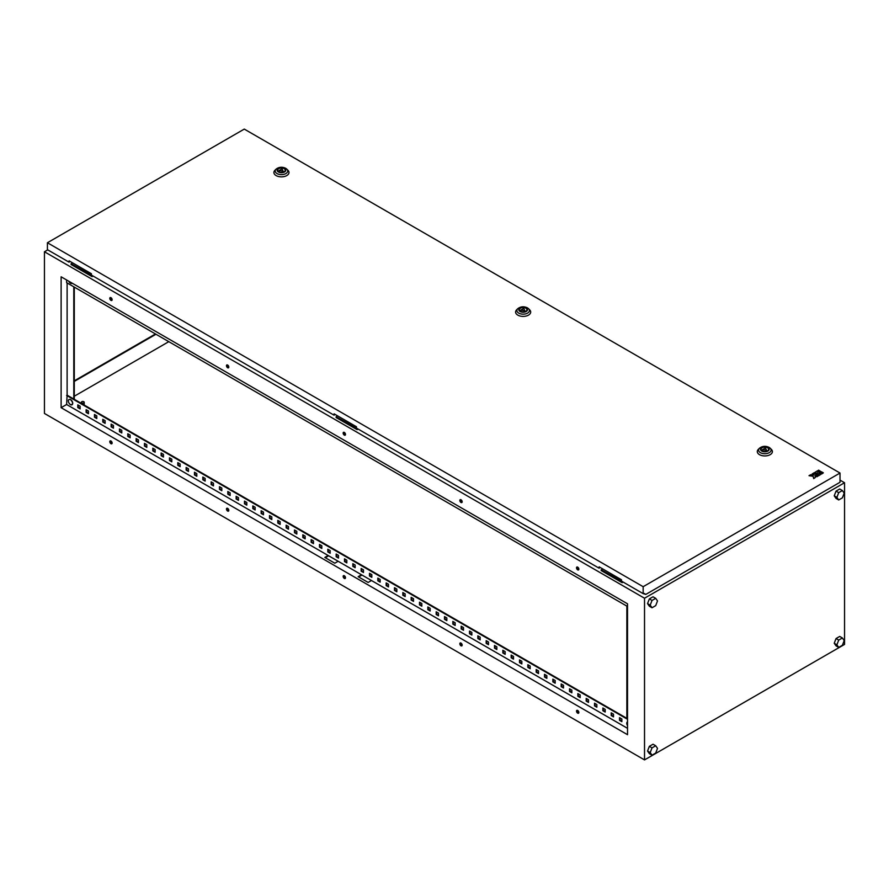 <?xml version="1.0" encoding="UTF-8"?>
<svg xmlns="http://www.w3.org/2000/svg" width="889" height="889" viewBox="0 0 889 889"><rect width="100%" height="100%" fill="white"/><g stroke="black" fill="none" stroke-linecap="round" stroke-linejoin="round"><path stroke-width="1.33" d="M73.62 398.428L75.065 400.217M70.498 404.617A3.023 1.745 60 0 1 69.575 403.85L69.575 403.85A3.023 1.745 60 0 1 68.564 402.095L68.564 402.095A3.023 1.745 60 0 1 68.364 400.917A3.023 1.745 60 0 1 70.498 399.683A3.023 1.745 60 0 1 72.642 403.384A3.023 1.745 60 0 1 70.498 404.617L69.575 403.85A5.045 5.045 0 0 1 68.564 402.095C67.931 399.939 68.609 399.105 70.598 399.617C73.398 402.906 73.365 404.573 70.509 404.628M627.523 721.801L626.967 724.491A5.045 5.045 0 0 0 627.523 725.635A3.023 1.745 60 0 1 626.967 724.491L626.967 724.491A3.023 1.745 60 0 1 626.767 723.302A3.023 1.745 60 0 1 627.523 721.857M627.19 603.62A3.023 1.745 -120 0 0 627.523 604.22A5.045 5.045 0 0 1 627.19 603.609M72.265 283.235L69.575 282.435A5.045 5.045 0 0 1 68.786 281.224A3.023 1.745 -120 0 0 69.575 282.435A3.023 1.745 -120 0 0 70.498 283.202A3.023 1.745 -120 0 0 72.22 283.202M81.788 402.873A1.411 0.811 0 0 0 83.333 403.05A1.411 0.811 0 0 0 84.199 402.295A1.411 0.811 0 0 0 83.788 401.717A1.411 0.811 0 0 0 82.244 401.539A1.411 0.811 0 0 0 81.377 402.295A1.411 0.811 0 0 0 81.788 402.873M577.683 710.455A1.645 0.956 -120 0 0 576.861 710.378A1.645 0.956 -120 0 0 576.605 711.7A1.645 0.956 -120 0 0 577.683 713.156A1.645 0.956 -120 0 0 578.506 713.234A1.645 0.956 -120 0 0 578.761 711.911A1.645 0.956 -120 0 0 577.683 710.455M577.15 710.3A1.645 0.956 -120 0 0 578.183 712.867A1.645 0.956 -120 0 0 578.717 713.022M577.683 567.138A1.645 0.956 -120 0 0 576.861 567.06A1.645 0.956 -120 0 0 576.605 568.382A1.645 0.956 -120 0 0 577.683 569.838A1.645 0.956 -120 0 0 578.506 569.916A1.645 0.956 -120 0 0 578.761 568.593A1.645 0.956 -120 0 0 577.683 567.138M577.15 566.982A1.645 0.956 -120 0 0 578.183 569.549A1.645 0.956 -120 0 0 578.717 569.705M461.002 643.091A1.645 0.956 -120 0 0 460.18 643.014A1.645 0.956 -120 0 0 459.924 644.336A1.645 0.956 -120 0 0 461.002 645.792A1.645 0.956 -120 0 0 461.824 645.87A1.645 0.956 -120 0 0 462.08 644.547A1.645 0.956 -120 0 0 461.002 643.091M460.469 642.936A1.645 0.956 -120 0 0 461.502 645.503A1.645 0.956 -120 0 0 462.036 645.658M461.002 499.774A1.645 0.956 -120 0 0 460.18 499.696A1.645 0.956 -120 0 0 459.924 501.018A1.645 0.956 -120 0 0 461.002 502.474A1.645 0.956 -120 0 0 461.824 502.552A1.645 0.956 -120 0 0 462.08 501.229A1.645 0.956 -120 0 0 461.002 499.774M460.469 499.618A1.645 0.956 -120 0 0 461.502 502.185A1.645 0.956 -120 0 0 462.036 502.341M344.321 575.728A1.645 0.956 -120 0 0 343.498 575.65A1.645 0.956 -120 0 0 343.243 576.972A1.645 0.956 -120 0 0 344.321 578.428A1.645 0.956 -120 0 0 345.143 578.506A1.645 0.956 -120 0 0 345.399 577.183A1.645 0.956 -120 0 0 344.321 575.728M343.787 575.572A1.645 0.956 -120 0 0 344.821 578.139A1.645 0.956 -120 0 0 345.354 578.294M344.321 432.41A1.645 0.956 -120 0 0 343.498 432.332A1.645 0.956 -120 0 0 343.243 433.654A1.645 0.956 -120 0 0 344.321 435.11A1.645 0.956 -120 0 0 345.143 435.188A1.645 0.956 -120 0 0 345.399 433.865A1.645 0.956 -120 0 0 344.321 432.41M343.787 432.254A1.645 0.956 -120 0 0 344.821 434.821A1.645 0.956 -120 0 0 345.354 434.977M227.64 508.364A1.645 0.956 -120 0 0 226.817 508.286A1.645 0.956 -120 0 0 226.562 509.608A1.645 0.956 -120 0 0 227.64 511.053A1.645 0.956 -120 0 0 228.462 511.142A1.645 0.956 -120 0 0 228.717 509.819A1.645 0.956 -120 0 0 227.64 508.364M227.106 508.208A1.645 0.956 -120 0 0 228.14 510.764A1.645 0.956 -120 0 0 228.673 510.931M227.64 365.046A1.645 0.956 -120 0 0 226.817 364.968A1.645 0.956 -120 0 0 226.562 366.29A1.645 0.956 -120 0 0 227.64 367.746A1.645 0.956 -120 0 0 228.462 367.824A1.645 0.956 -120 0 0 228.717 366.501A1.645 0.956 -120 0 0 227.64 365.046M227.106 364.89A1.645 0.956 -120 0 0 228.14 367.457A1.645 0.956 -120 0 0 228.673 367.613M110.958 441A1.645 0.956 -120 0 0 110.136 440.922A1.645 0.956 -120 0 0 109.88 442.244A1.645 0.956 -120 0 0 110.958 443.689A1.645 0.956 -120 0 0 111.781 443.778A1.645 0.956 -120 0 0 112.036 442.455A1.645 0.956 -120 0 0 110.958 441M110.425 440.844A1.645 0.956 -120 0 0 111.458 443.4A1.645 0.956 -120 0 0 111.992 443.567M110.958 297.682A1.645 0.956 -120 0 0 110.136 297.604A1.645 0.956 -120 0 0 109.88 298.926A1.645 0.956 -120 0 0 110.958 300.371A1.645 0.956 -120 0 0 111.781 300.46A1.645 0.956 -120 0 0 112.036 299.137A1.645 0.956 -120 0 0 110.958 297.682M110.425 297.526A1.645 0.956 -120 0 0 111.458 300.082A1.645 0.956 -120 0 0 111.992 300.249M836.049 638.546L834.226 643.258L836.049 645.859L838.716 647.403L842.383 645.292L844.206 640.58L842.383 637.98L838.716 640.091L836.049 638.546L839.716 636.435L842.383 637.98M647.536 603.609L649.359 606.209L652.026 607.754L655.693 605.642L657.516 600.931L655.693 598.33L653.026 596.786L649.359 598.897L647.536 603.609L650.203 605.153L652.026 607.754M844.55 644.425L844.55 482.738L644.525 598.23L644.525 759.906L844.55 644.425M647.536 751.049L649.359 753.65L652.026 755.183L655.693 753.072L657.516 748.36L655.693 745.76L653.026 744.226L649.359 746.338L647.536 751.049L650.203 752.583L652.026 755.183M834.226 495.829L836.049 498.429L838.716 499.962L842.383 497.851L844.206 493.139L842.383 490.539L839.716 489.006L836.049 491.117L834.226 495.829L836.893 497.362L838.716 499.962M168.799 341.665L74.287 396.227M72.587 262.866L71.087 263.733L92.423 275.657M337.62 415.874L336.12 416.741L357.456 428.676M336.12 416.741L336.12 417.519L357.122 429.643L358.123 429.065M47.75 249.876L44.45 251.776L44.45 413.452L644.525 759.906M644.525 598.23L44.45 251.776M844.55 482.738L840.016 480.127M602.653 568.893L601.153 570.527L622.156 582.651L623.156 582.073M71.087 263.733L71.087 264.5L92.089 276.623L93.089 276.046M601.153 569.76L622.489 581.695M74.287 381.403L155.964 334.253M61.119 407.684L627.523 734.692L627.523 603.809L61.119 276.801L61.119 407.684L66.619 404.506L328.152 555.503L324.818 557.425L334.82 563.204L338.153 561.27L328.152 555.503M627.523 728.335L361.49 574.75L358.156 576.672L368.157 582.451L371.491 580.517M361.49 574.75L338.153 561.27M228.451 365.901L227.017 365.079M111.77 298.537L110.336 297.704M345.132 433.265L343.699 432.443M578.495 568.004L577.061 567.171M461.813 500.629L460.38 499.807M620.022 717.923L620.022 720.046L621.856 721.101M611.688 713.111L611.688 715.234L613.521 716.29M603.353 708.3L603.353 710.422L605.187 711.478M595.019 703.488L595.019 705.61L596.852 706.666M586.684 698.676L586.684 700.799L588.518 701.854M578.35 693.865L578.35 695.987L580.184 697.043M570.016 689.053L570.016 691.175L571.849 692.231M561.681 684.241L561.681 686.364L563.515 687.419M553.347 679.429L553.347 681.552L555.181 682.608M545.013 674.618L545.013 676.74L546.846 677.796M536.678 669.806L536.678 671.928L538.512 672.984M528.344 664.994L528.344 667.117L530.177 668.172M520.009 660.183L520.009 662.305L521.843 663.361M511.675 655.371L511.675 657.493L513.509 658.549M503.341 650.559L503.341 652.682L505.174 653.737M495.006 645.747L495.006 647.87L496.84 648.926M486.672 640.936L486.672 643.058L488.506 644.114M478.338 636.124L478.338 638.246L480.171 639.302M470.003 631.312L470.003 633.435L471.837 634.49M461.669 626.501L461.669 628.623L463.502 629.679M453.334 621.689L453.334 623.811L455.168 624.867M445 616.877L445 619L446.834 620.055M436.666 612.065L436.666 614.188L438.499 615.244M428.331 607.254L428.331 609.376L430.165 610.432M419.997 602.442L419.997 604.564L421.831 605.62M411.663 597.63L411.663 599.753L413.496 600.808M403.328 592.819L403.328 594.941L405.162 595.997M394.994 588.007L394.994 590.129L396.827 591.185M386.659 583.195L386.659 585.318L388.493 586.373M378.325 578.383L378.325 580.506L380.159 581.562M369.991 573.572L369.991 575.694L371.824 576.75M361.656 568.76L361.656 570.882L363.49 571.938M353.322 563.948L353.322 566.071L355.156 567.126M344.988 559.137L344.988 561.259L346.821 562.315M336.653 554.325L336.653 556.447L338.487 557.503M328.319 549.513L328.319 551.636L330.152 552.691M319.984 544.701L319.984 546.824L321.818 547.88M311.65 539.89L311.65 542.012L313.484 543.068M303.316 535.078L303.316 537.2L305.149 538.256M294.981 530.266L294.981 532.389L296.815 533.444M286.647 525.455L286.647 527.577L288.481 528.633M278.313 520.643L278.313 522.765L280.146 523.821M269.978 515.831L269.978 517.954L271.812 519.009M261.644 511.019L261.644 513.142L263.477 514.198M253.309 506.208L253.309 508.33L255.143 509.386M244.975 501.396L244.975 503.518L246.809 504.574M236.641 496.584L236.641 498.696L238.474 499.762M228.306 491.773L228.306 493.884L230.14 494.951M219.972 486.961L219.972 489.072L221.805 490.139M211.638 482.149L211.638 484.261L213.471 485.327M203.303 477.337L203.303 479.449L205.137 480.516M194.969 472.526L194.969 474.637L196.802 475.704M186.634 467.714L186.634 469.825L188.468 470.892M178.3 462.902L178.3 465.014L180.134 466.08M169.966 458.091L169.966 460.202L171.799 461.269M161.631 453.279L161.631 455.39L163.465 456.457M153.297 448.467L153.297 450.579L155.131 451.645M144.963 443.655L144.963 445.767L146.796 446.834M136.628 438.844L136.628 440.955L138.462 442.022M128.294 434.032L128.294 436.143L130.127 437.21M119.959 429.22L119.959 431.332L121.793 432.398M111.625 424.409L111.625 426.52L113.459 427.587M103.291 419.597L103.291 421.708L105.124 422.775M94.956 414.785L94.956 416.897L96.79 417.963M86.622 409.973L86.622 412.085L88.456 413.152M78.288 405.162L78.288 407.273L80.121 408.34M328.652 555.792L325.318 557.714M627.523 718.712L67.12 395.172L66.619 404.506M361.99 575.039L358.656 576.961M66.619 279.968L66.619 282.669L627.523 606.498M627.523 719.29L66.619 395.461M619.522 717.634L621.856 718.99L621.856 721.679L619.522 720.334L619.522 717.634M611.188 712.822L613.521 714.178L613.521 716.867L611.188 715.523L611.188 712.822M602.853 708.011L605.187 709.366L605.187 712.056L602.853 710.711L602.853 708.011M594.519 703.199L596.852 704.555L596.852 707.244L594.519 705.899L594.519 703.199M586.184 698.387L588.518 699.743L588.518 702.432L586.184 701.088L586.184 698.387M577.85 693.576L580.184 694.931L580.184 697.621L577.85 696.276L577.85 693.576M569.516 688.764L571.849 690.12L571.849 692.809L569.516 691.464L569.516 688.764M561.181 683.952L563.515 685.308L563.515 687.997L561.181 686.652L561.181 683.952M552.847 679.14L555.181 680.496L555.181 683.185L552.847 681.841L552.847 679.14M544.513 674.329L546.846 675.684L546.846 678.374L544.513 677.029L544.513 674.329M536.178 669.517L538.512 670.873L538.512 673.562L536.178 672.217L536.178 669.517M527.844 664.705L530.177 666.061L530.177 668.75L527.844 667.406L527.844 664.705M519.509 659.894L521.843 661.249L521.843 663.939L519.509 662.594L519.509 659.894M511.175 655.082L513.509 656.438L513.509 659.127L511.175 657.782L511.175 655.082M502.841 650.27L505.174 651.626L505.174 654.315L502.841 652.971L502.841 650.27M494.506 645.458L496.84 646.803L496.84 649.503L494.506 648.159L494.506 645.458M486.172 640.647L488.506 641.991L488.506 644.692L486.172 643.347L486.172 640.647M477.838 635.835L480.171 637.18L480.171 639.88L477.838 638.535L477.838 635.835M469.503 631.023L471.837 632.368L471.837 635.068L469.503 633.724L469.503 631.023M461.169 626.212L463.502 627.556L463.502 630.257L461.169 628.912L461.169 626.212M452.834 621.4L455.168 622.745L455.168 625.445L452.834 624.1L452.834 621.4M444.5 616.588L446.834 617.933L446.834 620.633L444.5 619.289L444.5 616.588M436.166 611.776L438.499 613.121L438.499 615.821L436.166 614.477L436.166 611.776M427.831 606.965L430.165 608.309L430.165 611.01L427.831 609.665L427.831 606.965M419.497 602.153L421.831 603.498L421.831 606.198L419.497 604.853L419.497 602.153M411.163 597.341L413.496 598.686L413.496 601.386L411.163 600.042L411.163 597.341M402.828 592.53L405.162 593.874L405.162 596.575L402.828 595.23L402.828 592.53M394.494 587.718L396.827 589.063L396.827 591.763L394.494 590.418L394.494 587.718M386.159 582.906L388.493 584.251L388.493 586.951L386.159 585.607L386.159 582.906M377.825 578.094L380.159 579.439L380.159 582.139L377.825 580.795L377.825 578.094M369.491 573.283L371.824 574.627L371.824 577.328L369.491 575.983L369.491 573.283M361.156 568.471L363.49 569.816L363.49 572.516L361.156 571.171L361.156 568.471M352.822 563.659L355.156 565.004L355.156 567.704L352.822 566.36L352.822 563.659M344.488 558.848L346.821 560.192L346.821 562.893L344.488 561.548L344.488 558.848M336.153 554.036L338.487 555.381L338.487 558.081L336.153 556.736L336.153 554.036M327.819 549.224L330.152 550.569L330.152 553.269L327.819 551.925L327.819 549.224M319.484 544.412L321.818 545.757L321.818 548.457L319.484 547.113L319.484 544.412M311.15 539.601L313.484 540.945L313.484 543.646L311.15 542.301L311.15 539.601M302.816 534.789L305.149 536.134L305.149 538.834L302.816 537.489L302.816 534.789M294.481 529.977L296.815 531.322L296.815 534.022L294.481 532.678L294.481 529.977M286.147 525.166L288.481 526.51L288.481 529.211L286.147 527.866L286.147 525.166M277.812 520.354L280.146 521.699L280.146 524.399L277.812 523.054L277.812 520.354M269.478 515.542L271.812 516.887L271.812 519.587L269.478 518.243L269.478 515.542M261.144 510.731L263.477 512.075L263.477 514.775L261.144 513.431L261.144 510.731M252.809 505.919L255.143 507.263L255.143 509.964L252.809 508.608L252.809 505.919M244.475 501.107L246.809 502.452L246.809 505.152L244.475 503.796L244.475 501.107M236.141 496.295L238.474 497.64L238.474 500.34L236.141 498.985L236.141 496.295M227.806 491.484L230.14 492.828L230.14 495.529L227.806 494.173L227.806 491.484M219.472 486.672L221.805 488.017L221.805 490.717L219.472 489.361L219.472 486.672M211.138 481.86L213.471 483.205L213.471 485.905L211.138 484.549L211.138 481.86M202.803 477.049L205.137 478.393L205.137 481.093L202.803 479.738L202.803 477.049M194.469 472.237L196.802 473.581L196.802 476.282L194.469 474.926L194.469 472.237M186.134 467.425L188.468 468.77L188.468 471.47L186.134 470.114L186.134 467.425M177.8 462.613L180.134 463.958L180.134 466.658L177.8 465.303L177.8 462.613M169.466 457.802L171.799 459.146L171.799 461.847L169.466 460.491L169.466 457.802M161.131 452.99L163.465 454.335L163.465 457.035L161.131 455.679L161.131 452.99M152.797 448.178L155.131 449.523L155.131 452.223L152.797 450.867L152.797 448.178M144.463 443.367L146.796 444.711L146.796 447.411L144.463 446.056L144.463 443.367M136.128 438.555L138.462 439.899L138.462 442.6L136.128 441.244L136.128 438.555M127.794 433.743L130.127 435.088L130.127 437.788L127.794 436.432L127.794 433.743M119.459 428.931L121.793 430.276L121.793 432.976L119.459 431.621L119.459 428.931M111.125 424.12L113.459 425.464L113.459 428.165L111.125 426.809L111.125 424.12M102.791 419.308L105.124 420.653L105.124 423.353L102.791 421.997L102.791 419.308M94.456 414.496L96.79 415.841L96.79 418.541L94.456 417.185L94.456 414.496M86.122 409.685L88.456 411.029L88.456 413.729L86.122 412.374L86.122 409.685M77.788 404.873L80.121 406.217L80.121 408.918L77.788 407.562L77.788 404.873M74.287 380.836L155.464 333.964M67.12 282.958L67.12 395.172M73.787 286.803L73.787 399.017M74.287 287.091L74.287 399.305M626.856 606.12L626.856 718.334M622.156 581.884L622.156 582.651M357.122 428.865L357.122 429.643M92.089 275.857L92.089 276.623M655.693 598.33L652.026 600.442L649.359 598.897M652.026 600.442L650.203 605.153M655.693 745.76L652.026 747.871L650.203 752.583M652.026 747.871L649.359 746.338M838.716 640.091L836.893 644.803L834.226 643.258M836.893 644.803L838.716 647.403M842.383 490.539L838.716 492.65L836.049 491.117M838.716 492.65L836.893 497.362M767.507 447.734A3.767 2.178 0 0 0 763.395 447.256A3.767 2.178 0 0 0 761.073 449.267A3.767 2.178 0 0 0 762.173 450.812A3.767 2.178 0 0 0 766.285 451.279A3.767 2.178 0 0 0 768.607 449.267A3.767 2.178 0 0 0 767.507 447.734M758.284 449.423A7.545 4.356 0 0 0 759.506 454.657A7.545 4.356 0 0 0 769.418 455.046A7.545 4.356 0 0 0 771.396 449.423L770.285 448.3A6.267 3.623 180 0 1 768.641 452.968A6.267 3.623 180 0 1 760.406 452.657A6.267 3.623 180 0 1 759.395 448.3L758.284 449.423M765.451 447.956L762.562 449.623L766.507 450.234L765.451 447.956M766.507 451.223L766.507 450.234M762.562 451.012L762.562 449.623M525.81 308.194A3.767 2.178 0 0 0 521.699 307.716A3.767 2.178 0 0 0 519.376 309.728A3.767 2.178 0 0 0 520.476 311.272A3.767 2.178 0 0 0 524.588 311.739A3.767 2.178 0 0 0 526.91 309.728A3.767 2.178 0 0 0 525.81 308.194M516.587 309.883A7.545 4.356 0 0 0 517.809 315.117A7.545 4.356 0 0 0 527.722 315.506A7.545 4.356 0 0 0 529.7 309.883L528.588 308.761A6.267 3.623 180 0 1 526.944 313.428A6.267 3.623 180 0 1 518.709 313.106A6.267 3.623 180 0 1 517.698 308.761L516.587 309.883M523.754 308.416L520.865 310.083L524.81 310.694L523.754 308.416M524.81 311.683L524.81 310.694M520.865 311.461L520.865 310.083M284.113 168.643A3.767 2.178 0 0 0 280.002 168.177A3.767 2.178 0 0 0 277.679 170.188A3.767 2.178 0 0 0 278.779 171.721A3.767 2.178 0 0 0 282.891 172.199A3.767 2.178 0 0 0 285.213 170.188A3.767 2.178 0 0 0 284.113 168.643M274.89 170.344A7.545 4.356 0 0 0 276.112 175.578A7.545 4.356 0 0 0 286.025 175.955A7.545 4.356 0 0 0 288.003 170.344L286.891 169.221A6.267 3.623 180 0 1 285.247 173.888A6.267 3.623 180 0 1 277.012 173.566A6.267 3.623 180 0 1 276.001 169.221L274.89 170.344M282.057 168.877L279.168 170.544L283.113 171.155L282.057 168.877M283.113 172.144L283.113 171.155M279.168 171.921L279.168 170.544M840.016 473.037L244.275 129.094L47.417 242.753L643.158 586.696L840.016 473.037L840.016 482.283L645.825 594.397L643.158 593.63L643.158 586.696M817.358 471.07L820.347 472.792L821.636 472.059L818.636 470.137L817.358 471.07M822.058 473.781L823.347 472.848L822.058 472.103L820.78 472.848L822.058 473.781L823.347 472.848M818.68 475.737L821.636 473.837L820.347 473.092L817.402 474.804L818.68 475.737L821.636 473.837M813.98 472.826L815.257 473.57L817.358 472.848L815.691 473.815L816.969 474.748L819.925 472.848L816.924 471.126L813.98 473.015L815.257 473.759L817.191 472.948M812.268 473.815L813.98 474.804L810.601 474.77L809.012 475.693L813.068 476.071L813.724 478.404L815.302 477.493L815.257 475.537L816.969 476.526L818.258 475.793L813.546 473.07L812.268 474.004L813.813 474.893M814.88 475.959L816.969 476.726L818.258 475.793M809.012 475.693L813.068 476.26L813.724 478.604L815.302 477.493M69.586 261.133L69.086 262.188L47.417 249.676L47.417 242.753M69.086 262.188L69.086 260.844L91.423 273.734L91.423 275.09L334.12 415.207L334.62 414.141M334.12 415.207L334.12 413.852L356.456 426.753L356.456 428.098L599.153 568.215L599.653 567.16M643.158 593.63L621.489 581.117L621.489 579.772L599.153 566.871L599.153 568.215M645.825 594.397L644.203 593.463M817.358 470.87L820.347 472.792M820.347 472.604L821.636 471.859M820.78 472.848L822.058 473.593M817.402 474.804L818.68 475.537M815.691 473.815L816.969 474.748M816.969 474.559L819.925 472.848M69.453 399.394A2.967 1.711 60 0 1 70.553 399.617M70.62 399.65A2.967 1.711 60 0 1 72.476 402.006A2.967 1.711 60 0 1 72.365 404.428M769.274 447.534A6.267 3.623 180 0 1 770.285 448.3L769.085 447.389C765.496 445.733 762.273 446.045 759.395 448.3M761.773 451.045A4.334 2.5 0 0 0 767.907 451.045A4.334 2.5 0 0 0 767.907 447.5A4.334 2.5 0 0 0 761.773 447.5A4.334 2.5 0 0 0 761.773 451.045M527.577 307.994A6.267 3.623 180 0 1 528.588 308.761L527.388 307.838C523.799 306.194 520.576 306.505 517.698 308.761M520.076 311.494A4.334 2.5 0 0 0 526.21 311.494A4.334 2.5 0 0 0 526.21 307.961A4.334 2.5 0 0 0 520.076 307.961A4.334 2.5 0 0 0 520.076 311.494M285.88 168.454A6.267 3.623 180 0 1 286.891 169.221L285.691 168.299C282.102 166.654 278.879 166.954 276.001 169.221M278.379 171.955A4.334 2.5 0 0 0 284.513 171.955A4.334 2.5 0 0 0 284.513 168.421A4.334 2.5 0 0 0 278.379 168.421A4.334 2.5 0 0 0 278.379 171.955M84.199 402.295L84.199 405.028M81.377 402.295L81.377 403.395"/></g></svg>
